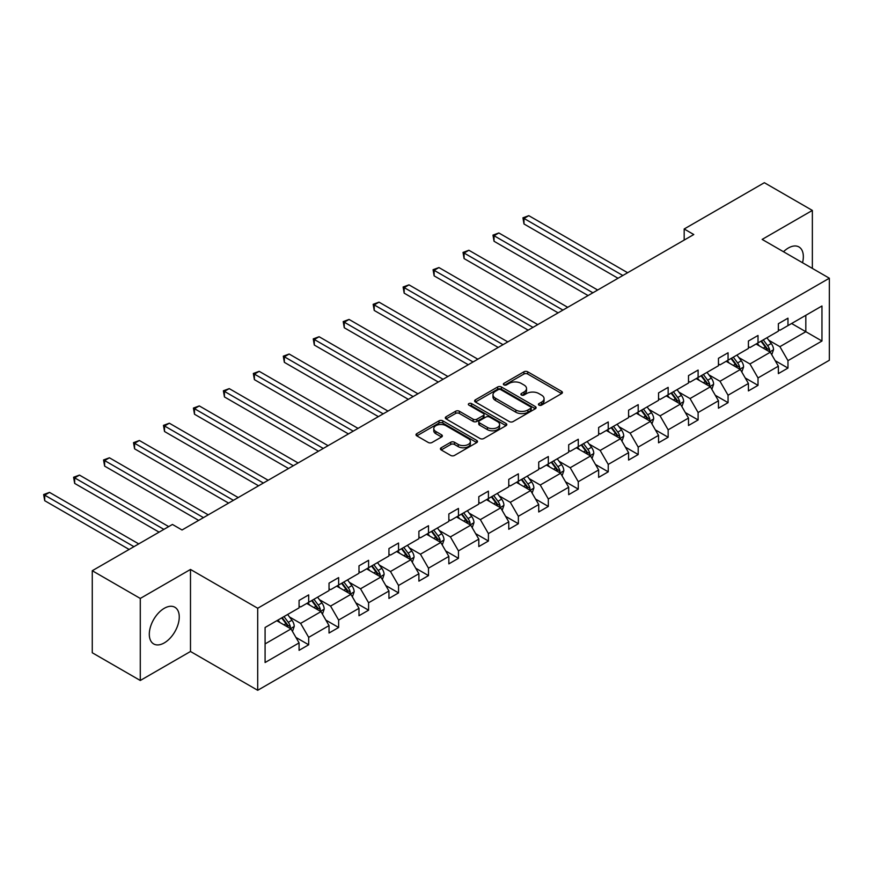 <?xml version="1.0" encoding="UTF-8"?>
<svg xmlns="http://www.w3.org/2000/svg" width="873" height="873" viewBox="0 0 873 873"><rect width="100%" height="100%" fill="white"/><g stroke="black" fill="none" stroke-linecap="round" stroke-linejoin="round"><path stroke-width="1.31" d="M538.968 405.127A1.866 1.08 0 0 0 541.609 405.127L561.634 393.57A2.663 1.539 0 0 0 562.419 392.479A2.663 1.539 0 0 0 561.634 391.388L527.707 371.8A2.663 1.539 0 0 0 523.942 371.8L503.907 383.367A1.866 1.08 0 0 0 503.361 384.131A1.866 1.08 0 0 0 503.907 384.884A1.866 1.08 0 0 0 506.547 384.884L509.145 383.389A8.534 4.922 0 0 1 521.203 383.389L524.029 385.026A8.534 4.922 0 0 1 526.528 388.507A8.534 4.922 0 0 1 524.029 391.988L521.443 393.483A1.866 1.08 0 0 0 520.897 394.247A1.866 1.08 0 0 0 521.443 395.011A1.866 1.08 0 0 0 524.084 395.011L526.67 393.516A8.534 4.922 0 0 1 538.739 393.516L541.566 395.142A8.534 4.922 0 0 1 544.065 398.623A8.534 4.922 0 0 1 541.566 402.115L538.968 403.61A1.866 1.08 0 0 0 538.423 404.363A1.866 1.08 0 0 0 538.968 405.127L538.968 403.61M164.277 642.899A21.181 12.233 120 0 0 178.114 624.239A21.181 12.233 120 0 0 174.873 607.259A21.181 12.233 120 0 0 164.277 608.306A21.181 12.233 120 0 0 150.44 626.978A21.181 12.233 120 0 0 153.692 643.947A21.181 12.233 120 0 0 164.277 642.899M802.527 262.729A21.181 12.233 120 0 0 798.948 246.95A21.181 12.233 120 0 0 788.352 248.008A21.181 12.233 120 0 0 783.496 251.74M441.192 447.762A2.663 1.539 0 0 0 440.418 448.853A2.663 1.539 0 0 0 441.192 449.933L450.708 455.433A2.663 1.539 0 0 0 454.484 455.433L476.723 442.589A2.663 1.539 0 0 0 477.498 441.498A2.663 1.539 0 0 0 476.723 440.418L442.797 420.83A2.663 1.539 0 0 0 439.021 420.83L416.781 433.663A2.663 1.539 0 0 0 416.006 434.754A2.663 1.539 0 0 0 416.781 435.845L428.283 442.48A2.663 1.539 0 0 0 432.048 442.48L441.574 436.991A2.663 1.539 0 0 0 442.349 435.9A2.663 1.539 0 0 0 441.574 434.809L435.867 431.513A7.126 4.114 0 0 1 433.783 428.61A7.126 4.114 0 0 1 438.181 424.802A7.126 4.114 0 0 1 445.95 425.697L468.288 438.595A7.126 4.114 0 0 1 470.372 441.498A7.126 4.114 0 0 1 465.975 445.306A7.126 4.114 0 0 1 458.205 444.412L454.484 442.262A2.663 1.539 0 0 0 450.708 442.262L441.192 447.762L441.192 449.933M190.489 569.447L140.28 598.442L92.265 570.724L92.265 652.764L140.28 680.482L190.489 651.487L257.699 690.292L257.699 608.252L190.489 569.447L190.489 651.487M812.359 268.404L812.359 210.426L762.14 239.409L829.35 278.214L257.699 608.252M812.359 210.426L764.355 182.708L684.181 228.988L684.181 240.075M92.265 570.724L172.439 524.444L182.042 529.987L693.784 234.531L684.181 228.988M509.33 421.594A2.663 1.539 0 0 0 513.095 421.594L535.345 408.75A2.663 1.539 0 0 0 536.12 407.658A2.663 1.539 0 0 0 535.345 406.567L501.418 386.979A2.663 1.539 0 0 0 497.643 386.979L475.403 399.823A2.663 1.539 0 0 0 474.617 400.914A2.663 1.539 0 0 0 475.403 402.006L509.33 421.594M469.641 405.53A1.866 1.08 0 0 1 471.54 405.792L471.54 403.577L506.034 423.492A2.663 1.539 0 0 1 506.809 424.584A2.663 1.539 0 0 1 506.034 425.664L483.795 438.508A2.663 1.539 0 0 1 480.019 438.508L446.092 418.92L455.608 413.464L455.608 411.248L446.092 416.748A2.663 1.539 0 0 0 445.317 417.84A2.663 1.539 0 0 0 446.092 418.92L446.092 416.748M455.608 413.464A2.663 1.539 0 0 1 459.384 413.464L459.384 411.248A2.663 1.539 0 0 0 455.608 411.248M459.384 411.248L473.144 419.193A2.663 1.539 0 0 0 476.909 419.193L483.227 415.548A2.663 1.539 0 0 0 484.002 414.457A2.663 1.539 0 0 0 483.227 413.376L468.899 405.105A1.866 1.08 0 0 1 468.354 404.341A1.866 1.08 0 0 1 469.51 403.348A1.866 1.08 0 0 1 471.54 403.577M140.28 598.442L140.28 680.482M265.086 627.491L299.079 607.87L299.079 600.438L308.682 594.895L308.682 602.326L329.034 590.574L329.034 583.142L338.637 577.599L338.637 585.03L358.989 573.277L358.989 565.846L368.592 560.302L368.592 567.734L388.943 555.981L388.943 548.55L398.546 543.017L398.546 550.437L418.898 538.685L418.898 531.264L428.501 525.721L428.501 533.141L448.853 521.388L448.853 513.968L458.456 508.424L458.456 515.845L478.808 504.103L478.808 496.672L488.411 491.128L488.411 498.559L508.763 486.807L508.763 479.375L518.366 473.832L518.366 481.263L538.728 469.51L538.728 462.079L548.32 456.535L548.32 463.967L568.683 452.214L568.683 444.783L578.275 439.239L578.275 446.67L598.638 434.918L598.638 427.497L608.241 421.954L608.241 429.374L628.593 417.621L628.593 410.201L638.196 404.657L638.196 412.078L658.548 400.336L658.548 392.905L668.151 387.361L668.151 394.792L688.502 383.04L688.502 375.608L698.105 370.065L698.105 377.496L718.457 365.743L718.457 358.312L728.06 352.768L728.06 360.2L748.412 348.447L748.412 341.016L758.015 335.472L758.015 342.903L778.367 331.151L778.367 323.719L787.97 318.176L787.97 325.607L821.962 305.986L821.962 341.016L787.97 360.647L787.97 368.068L778.367 373.611L778.367 366.18L758.015 377.933L758.015 385.364L748.412 390.908L748.412 383.476L728.06 395.229L728.06 402.66L718.457 408.204L718.457 400.772L698.105 412.525L698.105 419.957L688.502 425.5L688.502 418.069L668.151 429.822L668.151 437.253L658.548 442.797L658.548 435.365L638.196 447.118L638.196 454.538L628.593 460.082L628.593 452.661L608.241 464.414L608.241 471.835L598.638 477.378L598.638 469.958L578.275 481.7L578.275 489.131L568.683 494.675L568.683 487.243L548.32 498.996L548.32 506.427L538.728 511.971L538.728 504.539L518.366 516.292L518.366 523.724L508.763 529.267L508.763 521.836L488.411 533.589L488.411 541.02L478.808 546.563L478.808 539.132L458.456 550.885L458.456 558.316L448.853 563.86L448.853 556.428L428.501 568.181L428.501 575.602L418.898 581.145L418.898 573.725L398.546 585.477L398.546 592.898L388.943 598.442L388.943 591.021L368.592 602.763L368.592 610.194L358.989 615.738L358.989 608.306L338.637 620.059L338.637 627.491L329.034 633.034L329.034 625.603L308.682 637.355L308.682 644.787L299.079 650.33L299.079 642.899L265.086 662.52L265.086 627.491M257.699 690.292L829.35 360.254L829.35 278.214M306.761 603.429L320.969 611.635L300.618 623.387L289.498 616.971M300.618 623.387L308.682 637.355M320.969 611.635L329.034 625.603M299.079 606.091L300.618 606.975L308.682 602.326M336.716 586.143L350.924 594.338L330.572 606.091L319.453 599.675M330.572 606.091L338.637 620.059M350.924 594.338L358.989 608.306M329.034 588.795L330.572 589.69L338.637 585.03M366.671 568.847L380.879 577.042L360.527 588.795L349.407 582.378M360.527 588.795L368.592 602.763M380.879 577.042L388.943 591.021M358.989 571.499L360.527 572.393L368.592 567.734M396.626 551.55L410.834 559.757L390.482 571.509L379.362 565.082M390.482 571.509L398.546 585.477M410.834 559.757L418.898 573.725M388.943 554.213L390.482 555.097L398.546 550.437M426.581 534.254L440.789 542.46L420.437 554.213L409.328 547.797M420.437 554.213L428.501 568.181M440.789 542.46L448.853 556.428M418.898 536.917L420.437 537.801L428.501 533.141M456.535 516.958L470.743 525.164L450.392 536.917L439.283 530.5M450.392 536.917L458.456 550.885M470.743 525.164L478.808 539.132M448.853 519.621L450.392 520.504L458.456 515.845M486.49 499.662L500.698 507.868L480.346 519.621L469.238 513.204M480.346 519.621L488.411 533.589M500.698 507.868L508.763 521.836M478.808 502.324L480.346 503.208L488.411 498.559M516.445 482.365L530.653 490.571L510.301 502.324L499.192 495.908M510.301 502.324L518.366 516.292M530.653 490.571L538.728 504.539M508.763 485.028L510.301 485.912L518.366 481.263M546.4 465.08L560.619 473.275L540.256 485.028L529.147 478.611M540.256 485.028L548.32 498.996M560.619 473.275L568.683 487.243M538.728 467.732L540.256 468.626L548.32 463.967M576.355 447.784L590.574 455.99L570.211 467.732L559.102 461.315M570.211 467.732L578.275 481.7M590.574 455.99L598.638 469.958M568.683 450.446L570.211 451.33L578.275 446.67M606.32 430.487L620.528 438.693L600.166 450.446L589.057 444.03M600.166 450.446L608.241 464.414M620.528 438.693L628.593 452.661M598.638 433.15L600.166 434.034L608.241 429.374M636.275 413.191L650.483 421.397L630.131 433.15L619.012 426.733M630.131 433.15L638.196 447.118M650.483 421.397L658.548 435.365M628.593 415.854L630.131 416.737L638.196 412.078M666.23 395.895L680.438 404.101L660.086 415.854L648.966 409.437M660.086 415.854L668.151 429.822M680.438 404.101L688.502 418.069M658.548 398.557L660.086 399.441L668.151 394.792M696.185 378.598L710.393 386.804L690.041 398.557L678.921 392.141M690.041 398.557L698.105 412.525M710.393 386.804L718.457 400.772M688.502 381.261L690.041 382.145L698.105 377.496M726.14 361.302L740.348 369.508L719.996 381.261L708.876 374.844M719.996 381.261L728.06 395.229M740.348 369.508L748.412 383.476M718.457 363.965L719.996 364.859L728.06 360.2M756.094 344.017L770.302 352.212L749.951 363.965L738.831 357.548M749.951 363.965L758.015 377.933M770.302 352.212L778.367 366.18M748.412 346.668L749.951 347.563L758.015 342.903M791.615 323.501L805.823 331.707L779.905 346.668L768.786 340.252M779.905 346.668L787.97 360.647M821.962 341.016L805.823 331.707L805.823 315.295L821.962 305.986M778.367 329.383L779.905 330.267L787.97 325.607M265.086 643.903L291.015 628.931L276.806 620.725M291.015 628.931L299.079 642.899M775.202 360.702L787.97 368.068M745.247 377.987L758.015 385.364M715.293 395.283L728.06 402.66M685.338 412.58L698.105 419.957M655.372 429.876L668.151 437.253M625.417 447.172L638.196 454.538M595.462 464.469L608.241 471.835M565.508 481.765L578.275 489.131M535.553 499.05L548.32 506.427M505.598 516.347L518.366 523.724M475.643 533.643L488.411 541.02M445.688 550.939L458.456 558.316M415.734 568.236L428.501 575.602M385.779 585.532L398.546 592.898M355.824 602.828L368.592 610.194M325.869 620.114L338.637 627.491M295.914 637.41L308.682 644.787M539.71 405.388L541.566 404.33A8.534 4.922 0 0 0 544.065 400.849L544.065 398.623M526.528 388.507L526.528 390.722A8.534 4.922 0 0 1 524.029 394.203L522.185 395.273M561.601 393.592L527.707 374.026A2.663 1.539 0 0 0 523.942 374.026L504.659 385.157M535.302 408.771L501.418 389.205A2.663 1.539 0 0 0 497.643 389.205L475.436 402.017M530.631 408.422A1.866 1.08 0 0 0 531.177 407.658A1.866 1.08 0 0 0 530.631 406.894L500.851 389.707A1.866 1.08 0 0 0 498.21 389.707L495.482 391.279A8.534 4.922 0 0 0 492.983 394.76A8.534 4.922 0 0 0 495.482 398.252L515.834 410.004A8.534 4.922 0 0 0 527.892 410.004L530.631 408.422L530.631 410.637A1.866 1.08 0 0 0 531.177 409.874L531.177 407.658M492.983 394.76L492.983 396.986A8.534 4.922 0 0 0 495.482 400.467L495.482 398.252M530.631 410.637L527.892 412.22A8.534 4.922 0 0 1 515.834 412.22L495.482 400.467M459.384 413.464L473.144 421.408A2.663 1.539 0 0 0 476.909 421.408L483.227 417.763A2.663 1.539 0 0 0 484.002 416.683L484.002 414.457M471.54 405.792L506.002 425.686M487.418 427.443A7.126 4.114 0 0 0 495.187 428.327A7.126 4.114 0 0 0 499.596 424.529A7.126 4.114 0 0 0 497.501 421.615L489.633 417.076A2.663 1.539 0 0 0 485.868 417.076L479.55 420.721A2.663 1.539 0 0 0 478.764 421.801A2.663 1.539 0 0 0 479.55 422.892L487.418 427.443L487.418 429.658A7.126 4.114 0 0 0 495.187 430.553A7.126 4.114 0 0 0 499.596 426.744L499.596 424.529M478.764 421.801L478.764 424.027A2.663 1.539 0 0 0 479.55 425.107L479.55 422.892M487.418 429.658L479.55 425.107M470.372 441.498L470.372 443.724A7.126 4.114 0 0 1 465.975 447.522A7.126 4.114 0 0 1 458.205 446.627L454.484 444.477A2.663 1.539 0 0 0 450.708 444.477L441.225 449.955M433.783 428.61L433.783 430.826A7.126 4.114 0 0 0 435.867 433.739L435.867 431.513M441.531 437.002L435.867 433.739M476.723 440.418L476.723 442.589L442.797 423.045A2.663 1.539 0 0 0 439.021 423.045L416.825 435.867L416.781 433.663M771.765 354.744L773.533 349.647A7.191 4.158 -120 0 0 771.23 343.515L766.92 337.764M759.194 345.795L757.317 343.307M627.632 272.725L528.798 215.664L523.996 218.436L523.996 223.979L618.029 278.269M769.244 351.601L769.648 349.953A7.191 4.158 -120 0 0 767.585 345.621L763.275 339.87M761.474 340.906L766.21 347.247A3.667 2.117 60 0 1 766.876 348.36L769.648 349.953M760.972 341.201L765.283 346.952A7.191 4.158 60 0 1 767.072 350.346M523.996 223.979L522.938 217.824L622.831 275.497M522.938 217.824L528.798 215.664M741.81 372.04L743.578 366.944A7.191 4.158 -120 0 0 741.275 360.811L736.965 355.06M729.228 363.092L727.362 360.604M597.678 290.022L498.843 232.96L494.042 235.732L494.042 241.275L588.075 295.565M739.289 368.897L739.693 367.249A7.191 4.158 -120 0 0 737.63 362.917L733.32 357.166M731.509 358.203L736.255 364.532A3.667 2.117 60 0 1 736.921 365.645L739.693 367.249M731.017 358.497L735.328 364.248A7.191 4.158 60 0 1 737.118 367.642M494.042 241.275L492.983 235.121L592.876 292.793M492.983 235.121L498.843 232.96M711.855 389.336L713.612 384.229A7.191 4.158 -120 0 0 711.32 378.107L707.01 372.345M699.273 380.388L697.407 377.889M567.723 307.318L468.888 250.256L464.087 253.028L464.087 258.572L558.12 312.861M709.334 386.193L709.727 384.535A7.191 4.158 -120 0 0 707.676 380.213L703.365 374.452M701.554 375.499L706.301 381.828A3.667 2.117 60 0 1 706.966 382.941L709.727 384.535M701.052 375.783L705.373 381.545A7.191 4.158 60 0 1 707.163 384.938M464.087 258.572L463.028 252.417L562.921 310.09M463.028 252.417L468.888 250.256M681.9 406.632L683.657 401.525A7.191 4.158 -120 0 0 681.366 395.404L677.055 389.642M669.318 397.684L667.452 395.185M537.757 324.614L438.933 267.553L434.132 270.324L434.132 275.868L528.165 330.158M679.369 403.49L679.772 401.831A7.191 4.158 -120 0 0 677.721 397.51L673.41 391.748M671.599 392.795L676.346 399.125A3.667 2.117 60 0 1 677.011 400.238L679.772 401.831M671.097 393.079L675.407 398.841A7.191 4.158 60 0 1 677.208 402.235M434.132 275.868L433.073 269.713L532.966 327.386M433.073 269.713L438.933 267.553M651.945 423.918L653.702 418.822A7.191 4.158 -120 0 0 651.411 412.7L647.1 406.938M639.363 414.981L637.497 412.482M507.802 341.91L408.979 284.849L404.177 287.621L404.177 293.164L498.21 347.454M649.414 420.786L649.818 419.127A7.191 4.158 -120 0 0 647.766 414.806L643.445 409.044M641.644 410.092L646.391 416.421A3.667 2.117 60 0 1 647.057 417.534L649.818 419.127M641.142 410.375L645.453 416.126A7.191 4.158 60 0 1 647.253 419.531M404.177 293.164L403.119 287.01L503.012 344.682M403.119 287.01L408.979 284.849M621.98 441.214L623.748 436.118A7.191 4.158 -120 0 0 621.456 429.985L617.146 424.234M609.409 432.277L607.543 429.778M477.847 359.196L379.013 302.134L374.222 304.906L374.222 310.45L468.255 364.739M619.459 438.071L619.863 436.424A7.191 4.158 -120 0 0 617.8 432.091L613.49 426.34M611.689 427.377L616.436 433.717A3.667 2.117 60 0 1 617.102 434.83L619.863 436.424M611.187 427.672L615.498 433.423A7.191 4.158 60 0 1 617.298 436.827M374.222 310.45L373.164 304.306L473.046 361.968M373.164 304.306L379.013 302.134M592.025 458.511L593.793 453.414A7.191 4.158 -120 0 0 591.501 447.282L587.191 441.531M579.454 449.562L577.588 447.074M447.893 376.492L349.058 319.431L344.257 322.202L344.257 327.746L438.29 382.036M589.504 455.368L589.908 453.72A7.191 4.158 -120 0 0 587.845 449.388L583.535 443.637M581.734 444.673L586.481 451.014A3.667 2.117 60 0 1 587.147 452.127L589.908 453.72M581.232 444.968L585.543 450.719A7.191 4.158 60 0 1 587.343 454.124M344.257 327.746L343.209 321.591L443.091 379.264M343.209 321.591L349.058 319.431M562.07 475.807L563.838 470.711A7.191 4.158 -120 0 0 561.546 464.578L557.236 458.827M549.499 466.859L547.633 464.371M417.938 393.788L319.103 336.727L314.302 339.499L314.302 345.042L408.335 399.332M559.549 472.664L559.953 471.016A7.191 4.158 -120 0 0 557.891 466.684L553.58 460.933M551.78 461.97L556.527 468.31A3.667 2.117 60 0 1 557.192 469.423L559.953 471.016M551.278 462.264L555.588 468.015A7.191 4.158 60 0 1 557.378 471.409M314.302 345.042L313.254 338.888L413.136 396.56M313.254 338.888L319.103 336.727M532.115 493.103L533.883 487.996A7.191 4.158 -120 0 0 531.592 481.874L527.281 476.123M519.544 484.155L517.678 481.667M387.983 411.085L289.149 354.023L284.347 356.795L284.347 362.339L378.38 416.628M529.595 489.96L529.998 488.313A7.191 4.158 -120 0 0 527.936 483.98L523.625 478.229M521.825 479.266L526.572 485.595A3.667 2.117 60 0 1 527.237 486.708L529.998 488.313M521.323 479.55L525.633 485.312A7.191 4.158 60 0 1 527.423 488.705M284.347 362.339L283.299 356.184L383.182 413.857M283.299 356.184L289.149 354.023M502.161 510.399L503.928 505.292A7.191 4.158 -120 0 0 501.637 499.17L497.315 493.409M489.589 501.451L487.723 498.952M358.028 428.381L259.194 371.32L254.392 374.091L254.392 379.635L348.425 433.925M499.64 507.257L500.043 505.598A7.191 4.158 -120 0 0 497.981 501.277L493.671 495.515M491.87 496.562L496.617 502.892A3.667 2.117 60 0 1 497.283 504.005L500.043 505.598M491.368 496.846L495.678 502.608A7.191 4.158 60 0 1 497.468 506.002M254.392 379.635L253.334 373.48L353.227 431.153M253.334 373.48L259.194 371.32M472.206 527.696L473.974 522.589A7.191 4.158 -120 0 0 471.671 516.467L467.361 510.705M459.635 518.748L457.768 516.249M328.073 445.677L229.239 388.616L224.437 391.388L224.437 396.931L318.47 451.221M469.685 524.553L470.089 522.894A7.191 4.158 -120 0 0 468.026 518.573L463.716 512.811M461.915 513.859L466.662 520.188A3.667 2.117 60 0 1 467.328 521.301L470.089 522.894M461.413 514.142L465.724 519.904A7.191 4.158 60 0 1 467.513 523.298M224.437 396.931L223.379 390.777L323.272 448.449M223.379 390.777L229.239 388.616M442.251 544.981L444.019 539.885A7.191 4.158 -120 0 0 441.716 533.752L437.406 528.001M429.68 536.044L427.803 533.545M298.119 462.974L199.284 405.912L194.483 408.684L194.483 414.228L288.516 468.506M439.73 541.849L440.134 540.191A7.191 4.158 -120 0 0 438.071 535.869L433.761 530.107M431.96 531.155L436.707 537.484A3.667 2.117 60 0 1 437.373 538.597L440.134 540.191M431.458 531.439L435.769 537.19A7.191 4.158 60 0 1 437.559 540.594M194.483 414.228L193.424 408.073L293.317 465.746M193.424 408.073L199.284 405.912M412.296 562.277L414.064 557.181A7.191 4.158 -120 0 0 411.761 551.049L407.451 545.298M399.725 553.34L397.848 550.841M268.164 480.259L169.329 423.198L164.528 425.969L164.528 431.513L258.561 485.803M409.775 559.135L410.179 557.487A7.191 4.158 -120 0 0 408.117 553.155L403.806 547.404M402.006 548.44L406.753 554.781A3.667 2.117 60 0 1 407.418 555.894L410.179 557.487M401.504 548.735L405.814 554.486A7.191 4.158 60 0 1 407.604 557.891M164.528 431.513L163.469 425.369L263.362 483.031M163.469 425.369L169.329 423.198M382.341 579.574L384.109 574.478A7.191 4.158 -120 0 0 381.807 568.345L377.496 562.594M369.77 570.626L367.893 568.137M238.209 497.555L139.374 440.494L134.573 443.266L134.573 448.809L228.606 503.099M379.82 576.431L380.224 574.783A7.191 4.158 -120 0 0 378.162 570.451L373.851 564.7M372.051 565.737L376.787 572.077A3.667 2.117 60 0 1 377.452 573.19L380.224 574.783M371.549 566.031L375.859 571.782A7.191 4.158 60 0 1 377.649 575.187M134.573 448.809L133.514 442.655L233.407 500.327M133.514 442.655L139.374 440.494M352.386 596.87L354.154 591.774A7.191 4.158 -120 0 0 351.852 585.641L347.541 579.89M339.815 587.922L337.938 585.434M208.254 514.852L109.42 457.79L104.618 460.562L104.618 466.106L198.651 520.395M349.866 593.727L350.269 592.08A7.191 4.158 -120 0 0 348.207 587.747L343.897 581.996M342.096 583.033L346.832 589.362A3.667 2.117 60 0 1 347.498 590.486L350.269 592.08M341.594 583.328L345.904 589.079A7.191 4.158 60 0 1 347.694 592.472M104.618 466.106L103.56 459.951L203.453 517.624M103.56 459.951L109.42 457.79M322.432 614.166L324.199 609.059A7.191 4.158 -120 0 0 321.897 602.937L317.586 597.187M309.86 605.218L307.983 602.719M168.696 526.605L79.465 475.087L74.663 477.858L74.663 483.402L159.093 532.148M319.911 611.024L320.315 609.376A7.191 4.158 -120 0 0 318.252 605.044L313.942 599.293M312.13 600.329L316.877 606.659A3.667 2.117 60 0 1 317.543 607.772L320.315 609.376M311.639 600.613L315.95 606.375A7.191 4.158 60 0 1 317.739 609.769M74.663 483.402L73.605 477.247L163.895 529.376M73.605 477.247L79.465 475.087M292.477 631.463L294.234 626.356A7.191 4.158 -120 0 0 291.942 620.234L287.632 614.472M279.895 622.514L278.029 620.016M138.742 543.901L49.51 492.383L44.709 495.155L44.709 500.698L129.139 549.444M289.956 628.32L290.349 626.661A7.191 4.158 -120 0 0 288.297 622.34L283.987 616.578M282.175 617.626L286.922 623.955A3.667 2.117 60 0 1 287.588 625.068L290.349 626.661M281.673 617.909L285.995 623.671A7.191 4.158 60 0 1 287.784 627.065M44.709 500.698L43.65 494.544L133.94 546.673M43.65 494.544L49.51 492.383M541.566 404.33L541.566 402.115M521.443 395.011L521.443 393.483M524.029 394.203L524.029 391.988M503.907 384.884L503.907 383.367M523.942 374.026L523.942 371.8M527.707 374.026L527.707 371.8M561.634 393.57L561.634 391.388M475.403 402.006L475.403 399.823M497.643 389.205L497.643 386.979M501.418 389.205L501.418 386.979M535.345 408.75L535.345 406.567M515.834 412.22L515.834 410.004M527.892 412.22L527.892 410.004M473.144 421.408L473.144 419.193M476.909 421.408L476.909 419.193M483.227 417.763L483.227 415.548M506.034 425.664L506.034 423.492M450.708 444.477L450.708 442.262M454.484 444.477L454.484 442.262M458.205 446.627L458.205 444.412M441.574 436.991L441.574 434.809M439.021 423.045L439.021 420.83M442.797 423.045L442.797 420.83M769.79 351.917L773.478 349.778M767.585 345.621L771.23 343.515M763.231 348.131L765.283 346.952M739.824 369.214L743.523 367.075M737.63 362.917L741.275 360.811M733.276 365.427L735.328 364.248M709.869 386.51L713.568 384.371M707.676 380.213L711.32 378.107M703.322 382.723L705.373 381.545M679.914 403.806L683.614 401.667M677.721 397.51L681.366 395.404M673.367 400.02L675.407 398.841M649.959 421.092L653.659 418.964M647.766 414.806L651.411 412.7M643.412 417.316L645.453 416.126M620.005 438.388L623.704 436.26M617.8 432.091L621.456 429.985M613.457 434.612L615.498 433.423M590.05 455.684L593.749 453.556M587.845 449.388L591.501 447.282M583.502 451.898L585.543 450.719M560.095 472.98L563.794 470.842M557.891 466.684L561.546 464.578M553.547 469.194L555.588 468.015M530.14 490.277L533.84 488.138M527.936 483.98L531.592 481.874M523.593 486.49L525.633 485.312M500.185 507.573L503.885 505.434M497.981 501.277L501.637 499.17M493.638 503.786L495.678 502.608M470.231 524.859L473.93 522.731M468.026 518.573L471.671 516.467M463.672 521.083L465.724 519.904M440.276 542.155L443.975 540.027M438.071 535.869L441.716 533.752M433.717 538.379L435.769 537.19M410.321 559.451L414.009 557.323M408.117 553.155L411.761 551.049M403.763 555.675L405.814 554.486M380.366 576.747L384.055 574.609M378.162 570.451L381.807 568.345M373.808 572.961L375.859 571.782M350.411 594.044L354.1 591.905M348.207 587.747L351.852 585.641M343.853 590.257L345.904 589.079M320.456 611.34L324.145 609.201M318.252 605.044L321.897 602.937M313.898 607.553L315.95 606.375M290.491 628.636L294.19 626.498M288.297 622.34L291.942 620.234M283.943 624.85L285.995 623.671"/></g></svg>
